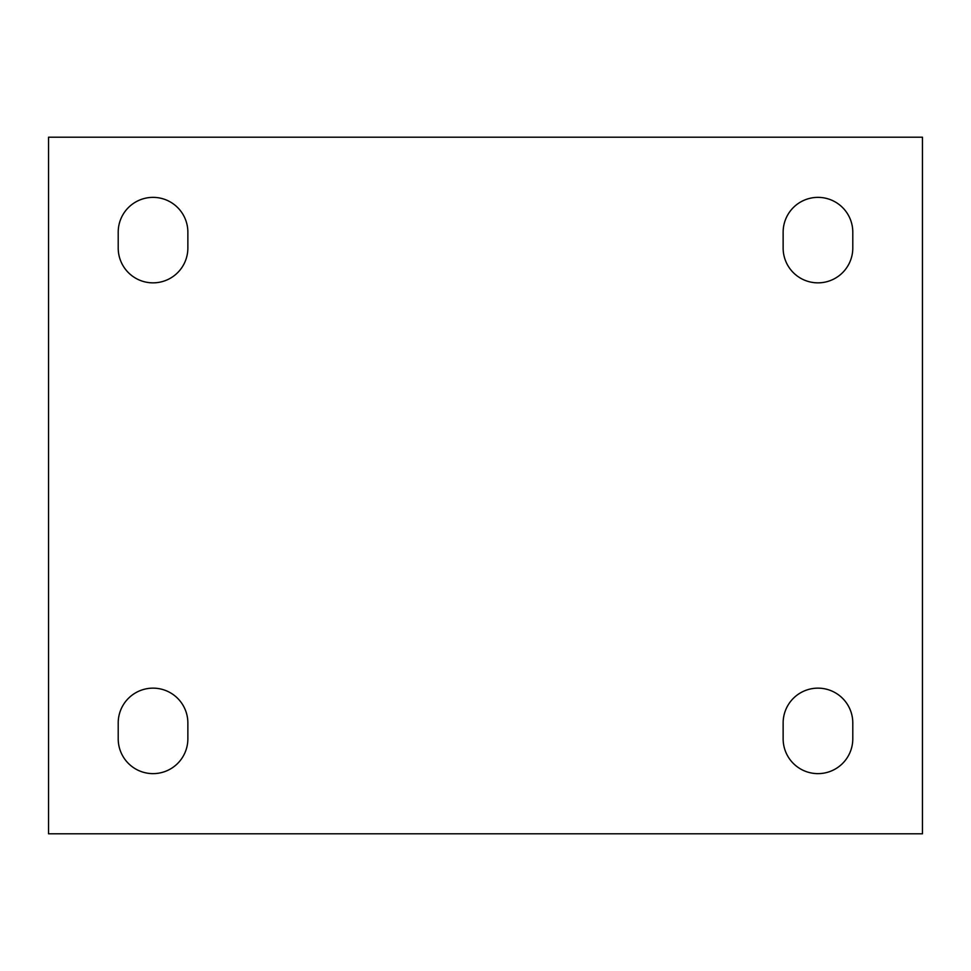 <?xml version="1.0" encoding="UTF-8"?>
<svg xmlns="http://www.w3.org/2000/svg" width="971" height="971" viewBox="0 0 971 971"><rect width="100%" height="100%" fill="white"/><g stroke="black" fill="none" stroke-linecap="round" stroke-linejoin="round"><path stroke-width="1.46" d="M922.45 137.202L48.55 137.202L48.55 833.798L922.45 833.798L922.45 137.202M118.207 248.03A34.835 34.835 0 0 0 153.042 282.852A34.835 34.835 0 0 0 187.864 248.03L187.864 232.19A34.835 34.835 0 0 0 153.042 197.368A34.835 34.835 0 0 0 118.207 232.19L118.207 248.03M783.136 248.03A34.835 34.835 0 0 0 817.958 282.852A34.835 34.835 0 0 0 852.793 248.03L852.793 232.19A34.835 34.835 0 0 0 817.958 197.368A34.835 34.835 0 0 0 783.136 232.19L783.136 248.03M118.207 738.81L118.207 722.97A34.835 34.835 0 0 1 153.042 688.148A34.835 34.835 0 0 1 187.864 722.97L187.864 738.81A34.835 34.835 0 0 1 153.042 773.632A34.835 34.835 0 0 1 118.207 738.81M783.136 738.81L783.136 722.97A34.835 34.835 0 0 1 817.958 688.148A34.835 34.835 0 0 1 852.793 722.97L852.793 738.81A34.835 34.835 0 0 1 817.958 773.632A34.835 34.835 0 0 1 783.136 738.81"/></g></svg>
